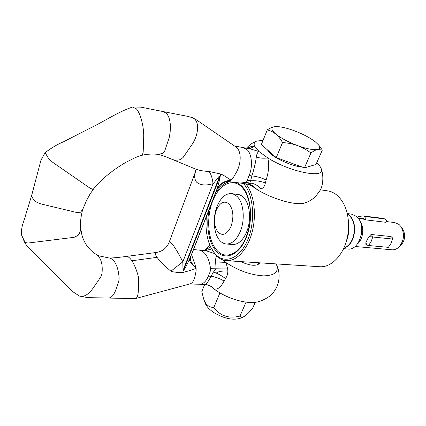 <?xml version="1.0" encoding="UTF-8"?>
<svg xmlns="http://www.w3.org/2000/svg" width="426" height="426" viewBox="0 0 426 426"><rect width="100%" height="100%" fill="white"/><g stroke="black" fill="none" stroke-linecap="round" stroke-linejoin="round"><path stroke-width="0.64" d="M267.251 149.718L270.334 153.584C276.73 159.446 293.418 166.507 302.242 167.077M318.888 145.319L322.317 150.08L317.636 149.414C315.975 149.792 313.738 150.974 310.932 152.971L304.452 167.876L276.261 157.625L261.356 144.547L267.331 129.797C270.318 127.981 272.741 126.948 274.589 126.698L275.26 126.618M310.932 152.971C306.342 149.601 301.928 147.156 297.689 145.639C293.487 144.047 288.439 143.014 282.539 142.54L276.261 157.625M322.317 150.08L315.964 164.495L304.452 167.876M282.539 142.54C280.255 138.652 277.97 135.787 275.697 133.95L271.91 131.474L267.331 129.797M317.636 149.414C313.627 150.202 306.976 148.946 297.689 145.639C288.322 142.082 280.99 138.189 275.697 133.95C271.048 129.882 270.68 127.465 274.589 126.698L275.654 126.591C280.148 126.469 286.315 127.837 294.148 130.691C302.833 133.988 309.856 137.667 315.219 141.741L318.51 144.867C320.347 147.226 320.054 148.743 317.636 149.414M216.248 191.29L217.361 187.728C218.091 185.401 220.354 177.573 220.162 176.172L221.472 174.25C224.816 175.879 229.05 178.989 231.11 180.187L228.693 180.874M183.484 270.515L220.162 176.172L219.72 175.986L221.025 174.064L221.472 174.25M243.422 147.657L250.27 148.871L259.099 151.603C257.634 152.157 256.713 153.956 256.33 157.002C255.584 162.62 254.104 168.925 251.894 175.922L250.573 180.81L251.116 183.191L247.181 184.037L251.883 186.04L256.431 189.112C271.884 198.995 296.054 205.88 304.483 203.037L305.224 202.797M234.305 145.948L243.225 147.62L246.851 149.446C251.862 153.717 253.017 166.332 249.141 175.507L247.192 180.315L245.445 182.381L240.429 183.079M214.587 253.576L205.588 250.6L198.793 250.067M189.554 284.009L199.688 284.238C203.17 284.158 206.062 281.464 208.357 276.16L210.098 271.863L210.508 268.71C209.784 262.405 208.032 257.49 205.257 253.96C203.298 251.58 201.136 250.28 198.761 250.067L198.718 250.062M259.929 262.842L259.807 263.124C256.74 266.436 250.35 265.925 240.626 261.585M199.688 284.238L204.986 284.456C206.264 284.387 208.287 281.666 211.056 276.293C215.348 276.847 219.688 278.434 224.071 281.043C220.764 287.443 217.361 290.042 213.863 288.828C226.131 298.418 246.819 304.547 257.517 301.922C263.3 300.591 269.541 296.581 270.787 295.149C273.854 292.257 276.139 288.844 277.635 284.914C279.946 277.672 279.515 270.782 276.352 264.237L276.186 263.902M172.897 244.913C175.443 248.246 178.755 253.864 182.839 261.777L170.879 271.202C164.164 265.435 159.553 260.813 157.04 257.336C154.915 254.322 154.745 252.687 156.528 252.437C162.471 251.372 166.641 248.07 169.053 242.532C169.447 241.313 170.73 242.106 172.897 244.913M183.004 270.489L219.72 175.986C218.666 176.226 214.576 182.477 213.048 183.681C205.699 185.8 200.199 185.278 196.54 182.12C194.176 178.856 194.07 174.766 196.21 169.857M163.477 111.639L188.074 116.431L192.568 117.752L196.711 120.025L236.59 147.412C241.585 151.715 241.356 164.069 235.977 172.988L232.82 178.409L231.11 180.187C225.157 180.64 220.577 183.153 217.361 187.728M192.568 117.752L194.671 119.126C199.522 123.375 198.17 135.873 191.689 145.021L183.137 157.434L180.677 159.468C177.695 160.373 175.022 160.4 172.658 159.542L170.384 158.637C162.141 155.133 158.925 154.489 157.987 154.393L163.051 153.381L164.702 151.028L169.159 137.768L170.091 132.742L170.432 127.699C170.379 120.979 169.015 116.17 166.332 113.284L163.355 111.612L140.969 107.15L132.853 107.006M132.587 107.048L136.219 108.726C140.511 113.066 144.164 127.236 143.684 137.838L143.179 152.183L142.502 154.579L140.612 155.602M132.523 107.064C118.007 111.884 104.295 121.362 89.524 128.455L63.549 141.783C58.027 143.977 51.887 147.593 45.135 152.625L48.527 158.499L52.584 162.221L89.721 187.957L92.735 189.389L93.8 188.649M45.097 152.668L40.965 160.16L31.742 195.177L31.971 196.828L33.281 199.219C34.682 201.354 37.584 203.005 41.982 204.171L76.494 212.446L80.605 212.233L82.841 209.028M263.028 140.426L256.979 141.001C254.306 141.895 253.518 143.615 254.62 146.166C252.139 146.07 249.737 146.805 247.426 148.365M247.804 184.064C251.223 184.575 254.098 186.258 256.431 189.112L260.888 188.915C263.231 188.265 264.722 186.258 265.361 182.892L266.122 179.948C268.769 171.971 269.317 164.628 267.768 157.908C290.713 172.546 326.854 179.128 321.108 168.435C320.448 166.774 318.978 164.899 316.704 162.823M24.591 242.128C25.336 243.816 26.758 245.749 28.851 247.932L72.212 291.283L79.396 296.043C83.704 297.348 88.171 294.845 92.809 288.53L100.717 277.054L101.963 273.758C102.693 267.091 101.915 261.825 99.636 257.964L96.255 254.514L99.338 255.941L108.971 257.964C111.143 258.14 113.103 259.578 114.85 262.283C117.214 266.122 118.652 271.442 119.163 278.231L118.742 281.613L115.915 289.637C113.891 295.069 111.41 297.875 108.47 298.056L135.361 298.621C137.103 298.173 138.093 295.591 138.317 290.867L138.711 279.584L138.29 276.325C136.49 269.743 134.355 264.557 131.884 260.776C129.77 257.661 127.853 256.223 126.128 256.468L156.353 252.458M21.689 235.338L24.644 241.526C25.352 242.65 26.849 243.113 29.138 242.911L74.113 237.314L78.096 235.386C79.816 233.017 80.684 230.658 80.7 228.309L80.578 226.808M222.18 259.652L226.094 262.634L227.654 268.96C228.187 272.443 227.484 275.633 225.546 278.54L224.071 281.043M208.357 276.16L211.056 276.293L213.415 272.044L216.083 269.024L215.705 263.034L226.094 262.634C238.496 270.718 251.01 275.132 263.646 275.878C275.01 275.521 279.243 271.639 276.346 264.232M205.257 250.334L209.72 247.256L210.721 247.155M189.634 283.998L189.735 283.982C192.227 283.434 194.011 280.761 195.087 275.963L196.12 270.963L196.12 268.066L192.217 256.558M196.146 268.279L190.571 270.377L183.02 272.438C180.523 273.109 171.018 271.692 170.879 271.202M211.791 287.167L213.863 288.828C211.85 286.629 209.411 285.234 206.541 284.643L206.541 284.643C209.384 285.596 210.918 286.267 211.126 286.655L211.791 287.167M215.705 263.034C215.434 259.812 215.732 257.421 216.605 255.861M205.588 250.6L211.653 248.96M204.709 250.504L209.72 247.256M206.317 284.6L204.986 284.456M210.098 271.863L213.415 272.044C217.335 273.327 221.376 275.494 225.546 278.54M210.508 268.71L227.654 268.96M183.569 270.297C184.634 269.386 188.606 261.271 189.368 259.546L191.94 253.635M182.829 261.788L183.02 272.438M228.922 180.832C222.995 182.078 218.82 185.438 216.392 190.928L191.391 255.041M249.609 148.754L254.62 146.166L259.099 151.603L267.768 157.908C263.641 158.509 259.828 158.211 256.33 157.002M249.141 175.507L251.894 175.922C256.511 176.359 261.255 177.701 266.122 179.948M247.192 180.315L250.573 180.81C255.419 180.416 260.35 181.114 265.361 182.892M245.445 182.381L251.116 183.191C254.833 183.718 258.092 185.624 260.888 188.915M195.167 168.904L195.225 168.925C199.08 170.421 203.644 171.263 208.916 171.454L221.025 174.064M195.225 168.925L172.354 159.43M189.368 259.546C189.783 261.979 191.998 264.85 196.013 268.162L196.061 267.778C191.727 264.029 189.868 260.456 190.491 257.07L216.578 190.166C219.417 184.399 224.076 181.151 230.546 180.422M216.621 190.039C219.496 184.304 224.172 181.087 230.647 180.39M182.855 261.814L213.048 183.681C212.356 177.935 210.976 173.856 208.916 171.454M240.839 318.02L240.37 318.233C232.985 320.501 224.204 318.653 214.017 312.684C209.15 309.43 206.152 306.113 205.012 302.721L203.841 299.372M204.693 284.446L201.833 291.501L203.426 298.195C205.204 304.255 208.676 307.359 213.841 307.503C220.21 316.007 228.927 318.861 239.992 316.065C240.94 317.173 242.106 317.418 243.491 316.8C245.44 316.076 248.48 313.227 252.613 308.259L255.238 302.3M216.259 273.109C217.739 271.905 219.938 271.245 222.862 271.133M239.992 316.065L246.058 302.13M213.841 307.503L219.928 292.886M366.658 244.998L365.838 244.332L365.929 242.394L366.658 244.998L368.565 245.514L371.099 241.659L372.766 237.005L371.168 235.828L368.474 237.207L365.929 242.394M368.474 237.207L371.041 234.476L371.168 235.828M368.565 245.514L388.374 247.346L390.914 243.581L392.575 239.034L392.708 238.059L391.009 236.574L371.041 234.476M391.009 236.574L391.403 236.867M391.798 249.785L391.963 249.801C394.471 249.961 396.792 249.04 398.928 247.032C404.167 240.653 404.854 233.837 400.988 226.595L398.992 224.422L394.71 222.574L386.313 221.552M206.37 216.621C205.279 228.347 206.738 238.555 210.763 247.229L214.48 253.113C223.671 264.626 239.242 259.626 247.453 240.525C255.808 221.584 253.662 194.112 243.368 183.494M211.493 248.656L215.045 254.152C218.421 258.209 222.319 260.387 226.733 260.685C236.797 261.303 247.772 249.338 252.256 231.653C256.782 214.006 253.912 193.585 245.871 183.851M319.314 266.708L319.724 266.735C331.779 267.768 344.74 253.8 347.786 235.152L348.606 227.015C348.644 212.904 344.82 202.345 337.131 195.342C334.122 192.813 330.874 191.311 327.381 190.837L320.448 189.82M347.611 249.008L347.813 249.024C360.018 250.951 367.116 224.454 356.408 216.376L351.338 214.086L347.834 213.644M400.621 245.504L401.084 245.083C405.217 240.062 405.76 234.694 402.708 228.986L402.533 228.741M245.85 237.681L246.856 235.077C250.115 225.604 251.095 215.923 249.79 206.03L249.79 206.03C248.475 197.536 245.722 191.136 241.531 186.822C232.213 177.461 218.879 184.809 212.627 201.152C206.248 217.382 207.76 239.444 216.222 249.551C224.465 260.094 238.768 255.179 245.85 237.681M216.296 210.188C213.442 219.001 213.996 226.323 217.952 232.159C222.67 236.366 227.021 234.486 230.999 226.52C233.996 217.34 233.395 209.853 229.204 204.054C224.337 200.215 220.034 202.259 216.296 210.188M219.656 240.285C213.612 233.496 212.483 217.643 217.084 206.344C220.753 197.637 225.556 193.377 231.488 193.564L234.508 194.512L237.266 196.626C243.768 202.893 245.269 219.992 240.184 231.755C236.505 239.987 231.909 244.071 226.398 244.013C223.879 243.81 221.632 242.57 219.656 240.285M231.733 193.596L239.433 194.767L241.537 195.806L243.491 197.424C250.041 203.665 251.569 220.663 246.468 232.346C242.777 240.525 238.161 244.583 232.617 244.519L232.383 244.497M365.929 219.891L362.041 218.719L364.896 217.894L365.929 219.891L385.818 222.292L386.329 220.53L386.275 222.074L385.818 222.292M358.064 218.117L362.041 218.719M392.575 239.034L372.766 237.005M386.329 220.53L385.296 219.028L382.756 218.357L363.277 215.923M364.896 217.894L365.599 216.573L363.074 215.897L358.554 216.568L357.6 217.558M385.296 219.028L365.599 216.573M131.884 260.776L157.04 257.336M357.473 243.901C363.277 239.226 364.592 226.93 359.906 221.147M346.567 240.552L348.207 234.204L348.814 228.203L348.532 222.138L348.606 227.015M346.125 242.037C348.83 235.093 349.592 227.947 348.415 220.593M343.186 249.418L347.627 245.882C355.023 240.04 356.637 224.06 350.545 216.956L347.094 212.744M345.869 247.277C355.54 242.841 357.851 222.021 349.384 215.508L349.304 215.439M361.402 234.545L361.765 231.116M209.411 208.831C205.795 224.129 208.293 241.76 215.593 250.36C224.161 261.005 238.619 256.042 246.036 238.193C253.598 220.487 251.287 195.22 241.595 185.89L237.175 182.711M229.358 181.764C224.049 182.999 219.401 186.897 215.402 193.463M258.71 262.762L257.858 264.738M318.51 144.867L319.346 145.873M240.493 183.084L247.181 184.037M240.701 183.111L226.786 181.354M246.425 148.189C249.221 145.069 252.511 142.758 256.303 141.256M304.489 203.037C308.738 201.732 312.498 199.485 315.772 196.29L320.299 190.108C322.722 186.13 324.149 175.97 321.108 168.435M195.699 171.231L169.154 242.256M79.396 296.043L87.57 297.614L108.47 298.056M96.404 254.604L92.943 252.123C92.469 251.841 88.273 247.975 86.441 245.056C83.262 240.126 82.085 235.716 81.867 234.737L80.7 228.309M80.684 227.819L80.498 223.336C80.562 219.619 81.291 215.002 82.697 209.48M193.537 249.535L198.761 250.067M209.752 244.971L204.869 250.456M135.361 298.621L189.735 283.982M205.636 250.2L205.039 250.408M31.689 195.369L25.832 214.422C24.506 220.572 20.555 226.52 21.683 235.338L21.683 235.338M24.005 240.93L21.774 235.642M108.934 257.964C113.369 258.119 120.872 257.112 121.698 257.022L126.123 256.473M93.518 189.016L89.913 194.288L86.478 200.587L82.553 209.837M141.011 155.485L135.292 157.593L125.686 162.46C115.185 168.547 105.829 175.757 97.613 184.085L93.587 188.958M158.206 154.425C154.468 153.871 150.186 153.924 145.362 154.574L141.022 155.485M191.423 254.966L191.796 254.162C191.87 255.637 192.099 256.617 192.493 257.112M194.57 168.653L195.731 170.911M240.37 318.233L243.491 316.8M355.034 246.478L391.963 249.801M226.733 260.685L319.724 266.735M346.562 240.562L347.786 235.152M344.08 248.704L347.813 249.024M361.77 231.073L361.392 234.593M402.708 228.986L400.988 226.595M401.084 245.083L398.928 247.032M246.856 235.077C250.11 225.604 251.09 215.918 249.79 206.03C251.239 215.961 250.259 225.642 246.856 235.077M232.617 244.519L226.398 244.013M391.606 237.037L391.297 236.776"/></g></svg>

